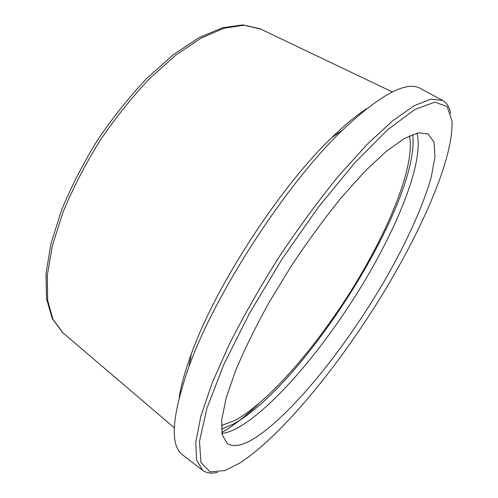 <?xml version="1.0" encoding="UTF-8"?>
<svg xmlns="http://www.w3.org/2000/svg" width="498" height="498" viewBox="0 0 498 498"><rect width="100%" height="100%" fill="white"/><g stroke="black" fill="none" stroke-linecap="round" stroke-linejoin="round"><path stroke-width="0.75" d="M253.326 438.962C290.9 415.849 344.697 348.774 383.709 282.173C405.814 243.958 423.194 206.222 431.368 176.547L434.953 156.907L434.044 142.266L428.137 133.931L418.364 132.829L404.332 138.488L386.292 151.342L364.866 171.362L341.043 197.949C324.36 218.578 307.92 241.032 291.71 265.316L269.287 302.062C255.779 326.476 244.574 349.247 235.679 370.381L226.111 398.101L221.722 419.808L222.27 434.935L227.244 443.413C233.145 447.341 241.835 445.859 253.326 438.962M221.959 433.503C226.702 432.887 232.062 430.944 238.038 427.67C273.67 407.476 322.909 349.023 360.434 287.931C397.778 226.964 424.389 161.122 416.932 133.134M221.442 429.071L232.753 424.371C303.805 386.398 420.779 200.395 412.674 134.466M221.373 425.535L234.894 420.48C269.343 401.681 316.89 346.023 353.294 287.215C389.536 228.482 415.45 164.794 409.418 135.842M221.803 432.588C233.263 425.852 245.533 416.278 258.618 403.853M366.478 108.807C356.095 115.598 344.535 125.179 331.811 137.541C279.932 186.912 215.304 286.475 191.332 353.96C185.219 370.618 181.172 385.072 179.199 397.323M450.69 113.463C449.513 107.163 446.824 102.825 442.616 100.44L420.661 88.588C406.704 80.446 380.665 94.284 342.537 130.096C286.381 183.606 214.912 293.708 188.898 366.783C171.71 416.191 169.675 445.61 182.791 455.041L202.555 470.268C206.44 473.144 211.501 473.835 217.732 472.347M442.616 100.44L430.951 99.127L414.236 105.676L392.71 120.746L367.057 144.445L338.435 176.161C318.346 200.868 298.539 227.835 279.017 257.074C260.261 286.811 243.69 315.881 229.304 344.286L211.992 383.342L200.787 416.421L195.782 442.218L196.604 460.146L202.555 470.268M239.818 463.04C280.611 436.491 334.942 370.406 377.845 301.894C420.474 233.469 453.834 158.706 451.985 120.833L447.104 106.584L434.879 102.134L414.977 109.404L387.78 129.661L354.725 162.865L318.346 207.224L282.055 259.047L249.498 313.298L223.795 364.58L206.919 408.292L199.493 441.371L200.949 462.518L209.994 471.867L224.996 470.529L239.818 463.04M260.591 29.04L244.008 25.23L224.281 28.149L201.341 37.991L176.099 54.867L149.792 78.373C132.144 97.035 115.505 117.839 99.868 140.791C85.276 164.415 73.044 188.082 63.184 211.793L52.427 245.396L47.291 275.319L47.64 300.275L53 319.486L63.234 333.081M392.356 91.937L259.944 28.728L242.931 24.9L222.419 27.77L199.076 37.605L173.721 54.394L147.47 77.7C129.922 96.182 113.407 116.787 97.913 139.515C83.465 162.914 71.37 186.389 61.628 209.944L51.02 243.41L46.015 273.408L46.532 298.738L52.265 318.639L62.686 332.614L174.325 427.826M191.332 353.96L188.898 366.783M331.811 137.541L342.537 130.096"/></g></svg>
